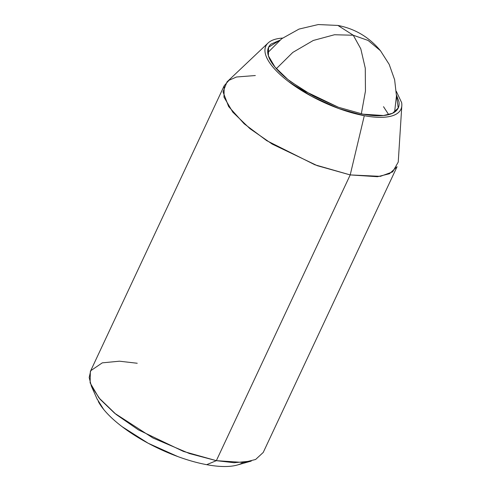 <?xml version="1.0" encoding="UTF-8"?>
<svg xmlns="http://www.w3.org/2000/svg" width="491" height="491" viewBox="0 0 491 491"><rect width="100%" height="100%" fill="white"/><g stroke="black" fill="none" stroke-linecap="round" stroke-linejoin="round"><path stroke-width="0.74" d="M383.514 106.688L388.694 114.642M276.347 68.679L292.808 52.42L313.27 40.471L334.481 34.751L353.262 35.229L337.906 25.44L353.262 35.229L360.793 48.812L365.273 68.194L365.451 91.081L361.333 113.844L365.451 91.081L365.273 68.194L360.793 48.812L353.262 35.229L368.115 40.452L380.445 50.702L368.115 40.452L353.262 35.229L334.481 34.751L313.27 40.471L292.808 52.42L276.347 68.679M396.458 94.984L398.219 108.02L392.512 113.292L383.502 115.526L363.064 114.176L338.36 107.247L312.908 95.806L290.574 81.598C283.964 76.571 278.692 71.637 274.757 66.794C270.823 61.952 268.522 57.57 267.865 53.642C267.208 49.72 268.233 46.553 270.952 44.147L279.717 40.287L268.565 47.283L268.393 55.839L275.009 67.107L287.873 79.493L304.586 91.068L338.354 107.241L363.064 114.176C370.84 115.618 377.567 116.079 383.244 115.551C388.921 115.029 393.119 113.562 395.838 111.156C398.551 108.75 399.582 105.583 398.919 101.655L396.458 94.966M224.209 85.722L90.356 371.472L90.123 382.876L98.949 397.9L116.097 414.416L138.382 429.846L183.407 451.413L216.347 460.662L350.206 174.919L317.26 165.67L272.235 144.102L249.95 128.667L232.802 112.157L223.976 97.126L224.209 85.722L229.027 80.266L236.521 76.995L255.332 75.54M98.298 401.485A83.519 29.663 25.1 0 0 206.674 464.676L216.347 460.662L189.44 453.537L152.965 438.003L114.636 413.232L100.072 399.238L91.375 386.172L89.178 377.518L90.749 370.705L102.294 362.849L119.436 361.198L137.234 363.254M268.068 43.005L227.032 81.868L223.031 91.872L228.61 106.504L244.156 123.775L266.705 140.653L314.86 164.773L350.206 174.919L364.297 115.698A74.571 26.483 -154.9 0 1 292.722 84.655A74.571 26.483 -154.9 0 1 265.926 45.896M401.669 102.779A74.571 26.483 -154.9 0 1 364.297 115.698L350.206 174.919L380.372 176.349L392.665 171.875L398.238 162.067L401.822 105.663M282.577 38.077L281.466 38.169C275.549 38.715 271.179 40.244 268.35 42.748C265.521 45.258 264.446 48.554 265.134 52.641C265.821 56.729 268.215 61.295 272.309 66.34C276.408 71.391 281.902 76.528 288.788 81.764L312.055 96.561L338.569 108.48L364.297 115.698C372.399 117.202 379.408 117.674 385.318 117.134C391.235 116.588 395.605 115.06 398.44 112.549C401.27 110.045 402.338 106.743 401.65 102.656L396.323 91.357M230.218 466.278C223.595 466.892 215.745 466.358 206.674 464.676C197.603 462.995 187.998 460.3 177.859 456.587L148.159 443.238L122.099 426.667C114.391 420.805 108.241 415.048 103.65 409.396L97.022 398.833M237.239 465.038L251.282 461.074L234.139 462.725L216.347 460.662L206.674 464.676A83.519 29.663 25.1 0 0 242.272 463.007M397.078 166.701L389.467 173.74L377.456 176.717L350.206 174.919L216.347 460.662L243.604 462.467L255.608 459.484L263.225 452.45L397.078 166.701M267.736 52.703L281.73 38.709L299.025 29.079L318.272 24.55L337.906 25.44C354.956 28.73 369.134 37.15 380.445 50.702L389.191 64.395L394.635 79.751L396.464 95.941L394.586 112.126M398.029 108.419L398.219 108.02M97.322 399.496L91.375 386.172"/></g></svg>
